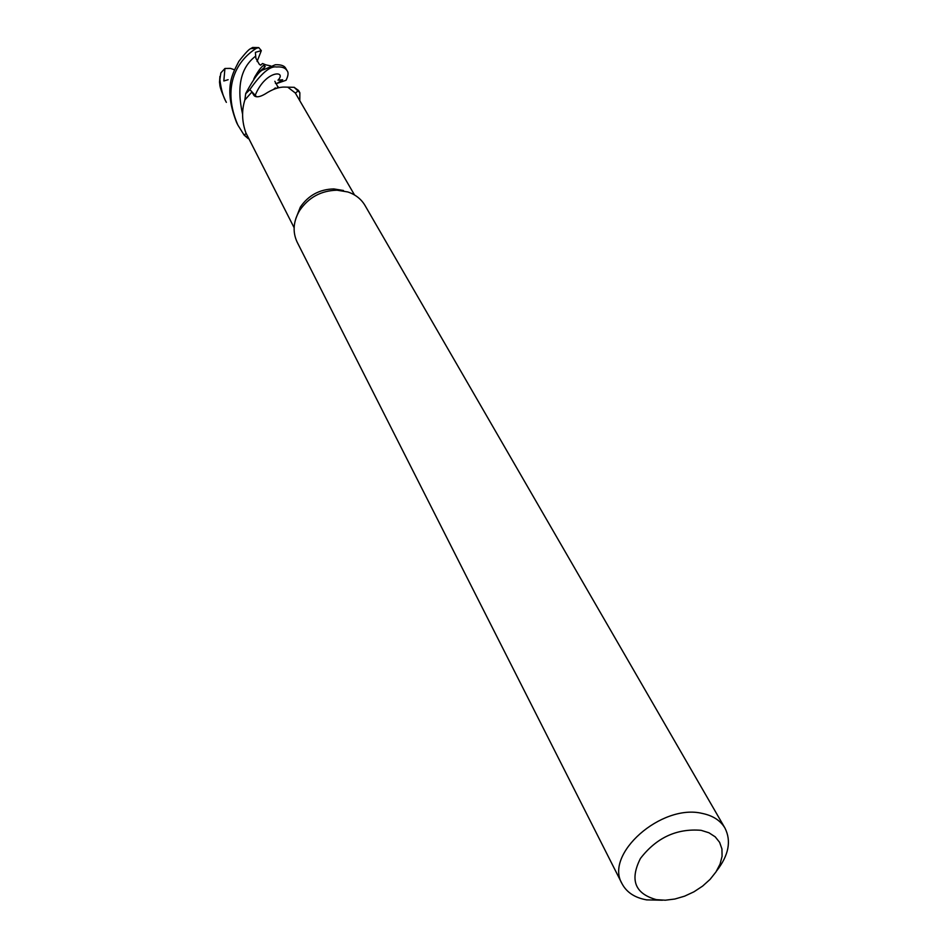 <?xml version="1.0" encoding="UTF-8"?>
<svg xmlns="http://www.w3.org/2000/svg" width="948" height="948" viewBox="0 0 948 948"><rect width="100%" height="100%" fill="white"/><g stroke="black" fill="none" stroke-linecap="round" stroke-linejoin="round"><path stroke-width="1.42" d="M256.292 96.696L254.194 95.689C256.256 97.597 259.882 97.04 265.084 94.006C272.467 89.195 279.044 86.884 284.803 87.086L287.742 87.157L295.326 93.011L354.528 194.98M299.852 92.762L298.49 90.404L294.117 87.323L298.016 90.961L295.397 93.141L298.11 90.878L299.852 92.762L299.805 100.204M662.486 900.221L646.643 899.877C634.876 897.78 626.687 892.412 622.078 883.785L297.198 242.238C292.387 231.976 293.228 221.37 299.687 210.42C308.704 197.35 321.147 190.607 337.014 190.204L347.809 191.958C355.453 194.518 361.2 199.033 365.027 205.491L724.947 828.054C731.512 841.018 728.751 855.297 716.641 870.892M622.078 883.785C604.018 854.326 661.384 803.454 702.195 813.408C712.837 815.588 720.421 820.47 724.947 828.054M264.48 68.849L263.911 67.948L264.48 68.849M701.105 830.318L708.938 832.771L715.219 836.847L719.615 842.334L721.938 848.934L722.08 856.317L720.065 864.102L715.989 871.911L710.088 879.365L702.622 886.096L693.983 891.795L684.586 896.168L674.869 899.024L665.318 900.209L656.407 899.664C634.923 893.715 629.602 879.993 640.421 858.485C656.431 837.7 676.659 828.303 701.105 830.318M287.114 70.733C288.654 72.51 288.311 75.674 286.083 80.248L276.816 83.483L282.682 79.774L277.989 80.189C287.244 70.59 265.772 69.512 255.202 95.298L249.905 89.657L255.166 95.392L249.905 89.657L245.662 93.745L249.834 89.586C261.293 73.292 270.204 65.756 276.543 66.988C281.793 66.55 285.324 67.794 287.114 70.733L285.786 68.434C284.459 65.732 280.952 64.5 275.287 64.76L263.71 69.702C260.013 69.986 254.017 77.926 245.722 93.52L244.845 100.014C241.55 110.596 241.882 121.498 245.828 132.72L294.117 227.698M244.157 135.137L248.186 138.609L244.252 135.066L246.136 133.455L244.157 135.137L237.853 125.041C222.033 88.413 235.4 61.407 256.434 48.277L258.78 47.613L261.316 50.635L257.086 61.478M246.16 133.49L244.252 135.066L248.72 138.669M256.422 96.72L251.872 92.039L254.194 95.689M244.904 99.919L251.872 92.039M255.166 95.392L256.789 96.767M295.397 93.141L298.016 90.961L294.141 87.323L287.682 87.157M295.835 218.526L300.374 207.043C308.444 195.335 319.594 189.292 333.803 188.925L343.472 190.501M250.509 48.727L252.642 47.471L250.995 48.621C249.656 48.455 245.603 52.709 238.837 61.371C233.445 72.51 222.792 87.003 236.644 122.659L236.893 123.145M219.498 81.575L219.818 84.704C219.829 86.849 221.619 91.968 225.186 100.038L226.371 102.372C223.242 97.087 221.074 89.491 219.865 79.596L220.848 72.901L224.937 68.481L223.823 80.971L228.136 79.715M275.358 87.891L273.676 89.29M261.316 50.635L255.368 52.341L255.913 58.349L259.314 64.286L260.57 65.175L262.56 63.504L265.262 64.618L264.196 65.258M253.791 78.992L254.633 77.298C259.053 69.441 262.549 65.246 265.108 64.701L270.701 65.898M276.816 83.483L275.418 83.341M294.366 87.358L298.11 90.878M245.722 93.52L249.834 89.586M224.937 68.481L230.447 68.386L234.523 69.796M255.048 95.499L253.507 94.824M250.995 48.621L256.434 48.277M255.628 56.169C240.733 67.415 236.396 86.801 242.617 114.317M219.818 84.704L219.865 79.596M300.374 207.043L299.687 210.42M333.803 188.925L337.014 190.204M252.642 47.471L258.78 47.613M277.539 86.244L274.837 81.291M277.409 86.315L278.238 86.908L276.638 88.33M265.108 64.701L263.864 65.957L265.144 66.479C266.732 65.957 255.308 74.394 254.633 77.298M237.853 125.041L236.644 122.659M219.912 76.421L219.521 82.654"/></g></svg>
